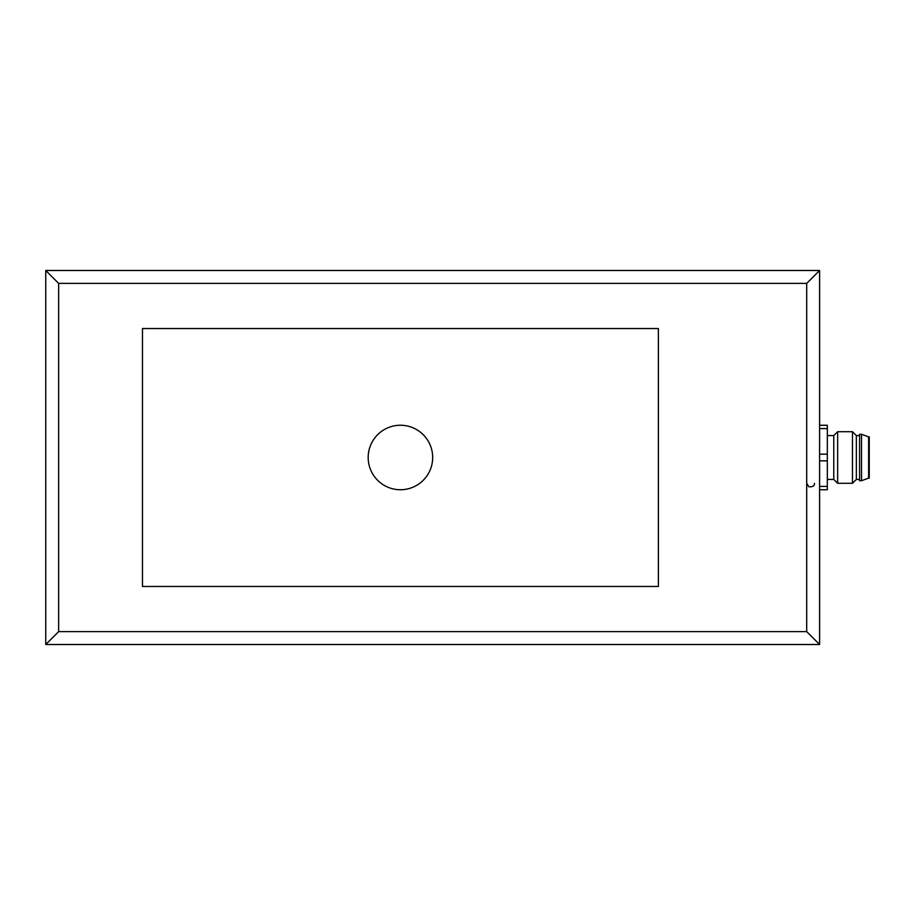 <?xml version="1.0" encoding="UTF-8"?>
<svg xmlns="http://www.w3.org/2000/svg" width="915" height="915" viewBox="0 0 915 915"><rect width="100%" height="100%" fill="white"/><g stroke="black" fill="none" stroke-linecap="round" stroke-linejoin="round"><path stroke-width="1.37" d="M819.6 644.515L819.6 270.485L45.75 270.485L45.75 644.515L819.6 644.515L806.698 631.613L806.698 283.387L819.6 270.485M45.75 270.485L58.652 283.387L58.652 631.613L806.698 631.613M45.75 644.515L58.652 631.613M142.477 328.531L658.377 328.531L658.377 586.469L142.477 586.469L142.477 328.531M400.427 489.742A32.242 32.242 0 0 0 428.357 441.373A32.242 32.242 0 0 0 372.508 441.373A32.242 32.242 0 0 0 400.427 489.742M819.6 428.586L827.332 428.586L827.332 425.258L819.6 425.258M827.332 428.586L827.332 454.172L819.6 454.172M819.6 460.828L827.332 460.828L827.332 454.172M827.332 460.828L827.332 486.414L819.6 486.414M819.6 489.742L827.332 489.742L827.332 486.414M827.332 479.426L833.782 479.426L833.782 435.574L827.332 435.574M833.782 435.574L837.648 431.708L837.648 483.292L833.782 479.426M859.574 479.426L856.349 479.426L852.483 483.292L852.483 431.708L837.648 431.708M856.349 479.426L856.349 435.574L852.483 431.708M859.574 435.574L856.349 435.574M859.574 480.718L859.574 434.282L861.507 434.282L861.507 480.718L859.574 480.718M868.61 436.867L869.25 436.867L869.25 478.133L868.61 478.133L868.61 436.867L861.507 434.282M806.698 283.387L58.652 283.387M806.698 483.292L808.837 486.757C812.817 487.009 814.682 485.854 814.442 483.292M852.483 483.292L837.648 483.292M868.61 478.133L861.507 480.718"/></g></svg>
